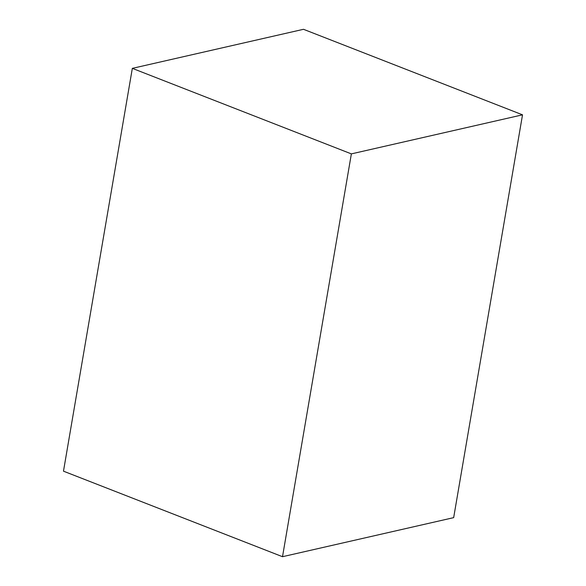 <?xml version="1.0" encoding="UTF-8"?>
<svg xmlns="http://www.w3.org/2000/svg" width="586" height="586" viewBox="0 0 586 586"><rect width="100%" height="100%" fill="white"/><g stroke="black" fill="none" stroke-linecap="round" stroke-linejoin="round"><path stroke-width="0.88" d="M282.511 556.7L63.478 471.173L132.333 68.357L351.366 153.884L282.511 556.7L453.667 517.643L522.522 114.827L351.366 153.884M522.522 114.827L303.489 29.3L132.333 68.357"/></g></svg>

